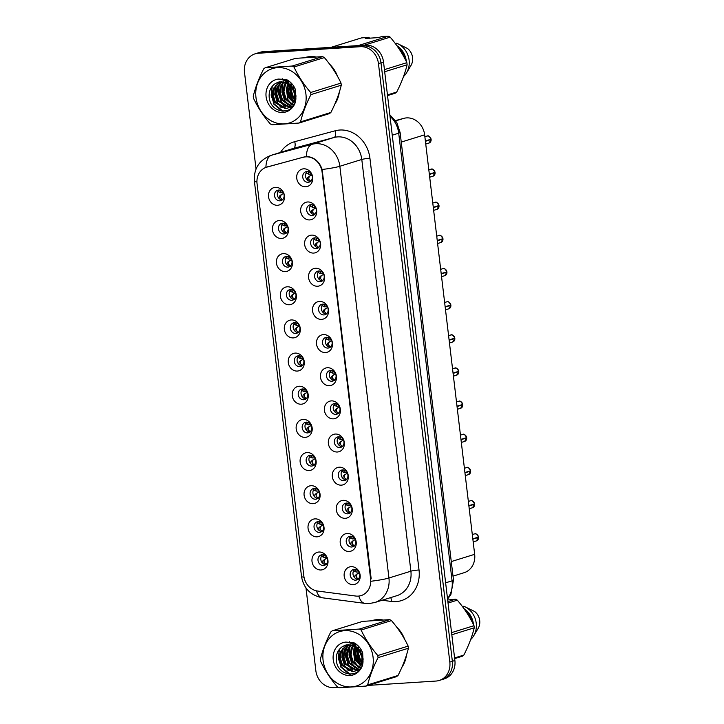 <?xml version="1.0" encoding="UTF-8"?>
<svg xmlns="http://www.w3.org/2000/svg" width="724" height="724" viewBox="0 0 724 724"><rect width="100%" height="100%" fill="white"/><g stroke="black" fill="none" stroke-linecap="round" stroke-linejoin="round"><path stroke-width="1.09" d="M281.527 238.44A9.086 7.937 72.8 0 1 272.477 229.979A9.086 7.937 72.8 0 1 279.383 220.485A9.086 7.937 72.8 0 1 288.433 228.947A9.086 7.937 72.8 0 1 281.527 238.44M282.622 223.2A5.448 4.76 -107.2 0 0 281.654 223.381A5.448 4.76 -107.2 0 0 278.577 229.454A5.448 4.76 -107.2 0 0 283.908 233.979A5.448 4.76 -107.2 0 0 284.885 233.798A5.448 4.76 -107.2 0 0 287.962 227.725A5.448 4.76 -107.2 0 0 282.622 223.2M285.482 271.591A9.086 7.937 72.8 0 1 276.432 263.129A9.086 7.937 72.8 0 1 283.337 253.635A9.086 7.937 72.8 0 1 292.387 262.106A9.086 7.937 72.8 0 1 285.482 271.591M286.577 256.359A5.448 4.76 -107.2 0 0 285.609 256.54A5.448 4.76 -107.2 0 0 282.532 262.604A5.448 4.76 -107.2 0 0 287.862 267.129A5.448 4.76 -107.2 0 0 288.84 266.948A5.448 4.76 -107.2 0 0 291.917 260.875A5.448 4.76 -107.2 0 0 286.577 256.359M289.428 304.75A9.086 7.937 72.8 0 1 280.387 296.279A9.086 7.937 72.8 0 1 287.292 286.794A9.086 7.937 72.8 0 1 296.333 295.256A9.086 7.937 72.8 0 1 289.428 304.75M290.532 289.51A5.448 4.76 -107.2 0 0 289.564 289.691A5.448 4.76 -107.2 0 0 286.487 295.763A5.448 4.76 -107.2 0 0 291.817 300.288A5.448 4.76 -107.2 0 0 292.795 300.107A5.448 4.76 -107.2 0 0 295.872 294.034A5.448 4.76 -107.2 0 0 290.532 289.51M293.383 337.9A9.086 7.937 72.8 0 1 284.342 329.438A9.086 7.937 72.8 0 1 291.247 319.945A9.086 7.937 72.8 0 1 300.288 328.415A9.086 7.937 72.8 0 1 293.383 337.9M294.487 322.669A5.448 4.76 -107.2 0 0 293.51 322.841A5.448 4.76 -107.2 0 0 290.433 328.913A5.448 4.76 -107.2 0 0 295.772 333.438A5.448 4.76 -107.2 0 0 296.74 333.257A5.448 4.76 -107.2 0 0 299.817 327.185A5.448 4.76 -107.2 0 0 294.487 322.669M297.338 371.059A9.086 7.937 72.8 0 1 288.297 362.588A9.086 7.937 72.8 0 1 295.202 353.104A9.086 7.937 72.8 0 1 304.243 361.566A9.086 7.937 72.8 0 1 297.338 371.059M298.442 355.819A5.448 4.76 -107.2 0 0 297.464 356A5.448 4.76 -107.2 0 0 294.387 362.072A5.448 4.76 -107.2 0 0 299.727 366.588A5.448 4.76 -107.2 0 0 300.695 366.416A5.448 4.76 -107.2 0 0 303.772 360.344A5.448 4.76 -107.2 0 0 298.442 355.819M301.293 404.209A9.086 7.937 72.8 0 1 292.252 395.747A9.086 7.937 72.8 0 1 299.148 386.254A9.086 7.937 72.8 0 1 308.198 394.716A9.086 7.937 72.8 0 1 301.293 404.209M302.397 388.969A5.448 4.76 -107.2 0 0 301.419 389.15A5.448 4.76 -107.2 0 0 298.342 395.223A5.448 4.76 -107.2 0 0 303.682 399.748A5.448 4.76 -107.2 0 0 304.65 399.567A5.448 4.76 -107.2 0 0 307.727 393.494A5.448 4.76 -107.2 0 0 302.397 388.969M305.247 437.359A9.086 7.937 72.8 0 1 296.197 428.898A9.086 7.937 72.8 0 1 303.103 419.413A9.086 7.937 72.8 0 1 312.153 427.875A9.086 7.937 72.8 0 1 305.247 437.359M306.343 422.128A5.448 4.76 -107.2 0 0 305.374 422.309A5.448 4.76 -107.2 0 0 302.297 428.382A5.448 4.76 -107.2 0 0 307.628 432.898A5.448 4.76 -107.2 0 0 308.605 432.717A5.448 4.76 -107.2 0 0 311.682 426.653A5.448 4.76 -107.2 0 0 306.343 422.128M309.202 470.519A9.086 7.937 72.8 0 1 300.152 462.048A9.086 7.937 72.8 0 1 307.057 452.563A9.086 7.937 72.8 0 1 316.107 461.025A9.086 7.937 72.8 0 1 309.202 470.519M310.297 455.278A5.448 4.76 -107.2 0 0 309.329 455.459A5.448 4.76 -107.2 0 0 306.252 461.532A5.448 4.76 -107.2 0 0 311.582 466.057A5.448 4.76 -107.2 0 0 312.56 465.876A5.448 4.76 -107.2 0 0 315.637 459.803A5.448 4.76 -107.2 0 0 310.297 455.278M313.157 503.669A9.086 7.937 72.8 0 1 304.107 495.207A9.086 7.937 72.8 0 1 311.012 485.714A9.086 7.937 72.8 0 1 320.053 494.184A9.086 7.937 72.8 0 1 313.157 503.669M314.252 488.438A5.448 4.76 -107.2 0 0 313.284 488.619A5.448 4.76 -107.2 0 0 310.207 494.682A5.448 4.76 -107.2 0 0 315.537 499.207A5.448 4.76 -107.2 0 0 316.515 499.026A5.448 4.76 -107.2 0 0 319.592 492.954A5.448 4.76 -107.2 0 0 314.252 488.438M317.103 536.828A9.086 7.937 72.8 0 1 308.062 528.357A9.086 7.937 72.8 0 1 314.967 518.873A9.086 7.937 72.8 0 1 324.008 527.334A9.086 7.937 72.8 0 1 317.103 536.828M318.207 521.588A5.448 4.76 -107.2 0 0 317.239 521.769A5.448 4.76 -107.2 0 0 314.153 527.841A5.448 4.76 -107.2 0 0 319.492 532.357A5.448 4.76 -107.2 0 0 320.461 532.185A5.448 4.76 -107.2 0 0 323.538 526.113A5.448 4.76 -107.2 0 0 318.207 521.588M321.058 569.978A9.086 7.937 72.8 0 1 312.017 561.516A9.086 7.937 72.8 0 1 318.922 552.023A9.086 7.937 72.8 0 1 327.963 560.494A9.086 7.937 72.8 0 1 321.058 569.978M322.162 554.747A5.448 4.76 -107.2 0 0 321.185 554.919A5.448 4.76 -107.2 0 0 318.108 560.991A5.448 4.76 -107.2 0 0 323.447 565.516A5.448 4.76 -107.2 0 0 324.415 565.335A5.448 4.76 -107.2 0 0 327.492 559.263A5.448 4.76 -107.2 0 0 322.162 554.747M277.573 205.281A9.086 7.937 72.8 0 1 268.532 196.819A9.086 7.937 72.8 0 1 275.428 187.335A9.086 7.937 72.8 0 1 284.478 195.797A9.086 7.937 72.8 0 1 277.573 205.281M278.677 190.05A5.448 4.76 -107.2 0 0 277.699 190.231A5.448 4.76 -107.2 0 0 274.622 196.304A5.448 4.76 -107.2 0 0 279.962 200.82A5.448 4.76 -107.2 0 0 280.93 200.638A5.448 4.76 -107.2 0 0 284.007 194.575A5.448 4.76 -107.2 0 0 278.677 190.05M309.745 219.924A9.086 7.937 72.8 0 1 300.704 211.462A9.086 7.937 72.8 0 1 307.609 201.969A9.086 7.937 72.8 0 1 316.65 210.431A9.086 7.937 72.8 0 1 309.745 219.924M310.849 204.684A5.448 4.76 -107.2 0 0 309.872 204.865A5.448 4.76 -107.2 0 0 306.795 210.937A5.448 4.76 -107.2 0 0 312.135 215.462A5.448 4.76 -107.2 0 0 313.103 215.281A5.448 4.76 -107.2 0 0 316.18 209.209A5.448 4.76 -107.2 0 0 310.849 204.684M313.7 253.074A9.086 7.937 72.8 0 1 304.659 244.612A9.086 7.937 72.8 0 1 311.564 235.128A9.086 7.937 72.8 0 1 320.605 243.59A9.086 7.937 72.8 0 1 313.7 253.074M314.804 237.843A5.448 4.76 -107.2 0 0 313.827 238.024A5.448 4.76 -107.2 0 0 310.75 244.088A5.448 4.76 -107.2 0 0 316.089 248.613A5.448 4.76 -107.2 0 0 317.058 248.432A5.448 4.76 -107.2 0 0 320.135 242.368A5.448 4.76 -107.2 0 0 314.804 237.843M317.655 286.233A9.086 7.937 72.8 0 1 308.605 277.763A9.086 7.937 72.8 0 1 315.51 268.278A9.086 7.937 72.8 0 1 324.56 276.74A9.086 7.937 72.8 0 1 317.655 286.233M318.759 270.993A5.448 4.76 -107.2 0 0 317.782 271.174A5.448 4.76 -107.2 0 0 314.705 277.247A5.448 4.76 -107.2 0 0 320.035 281.772A5.448 4.76 -107.2 0 0 321.013 281.591A5.448 4.76 -107.2 0 0 324.09 275.518A5.448 4.76 -107.2 0 0 318.759 270.993M321.61 319.384A9.086 7.937 72.8 0 1 312.56 310.922A9.086 7.937 72.8 0 1 319.465 301.428A9.086 7.937 72.8 0 1 328.515 309.899A9.086 7.937 72.8 0 1 321.61 319.384M322.705 304.152A5.448 4.76 -107.2 0 0 321.737 304.324A5.448 4.76 -107.2 0 0 318.66 310.397A5.448 4.76 -107.2 0 0 323.99 314.922A5.448 4.76 -107.2 0 0 324.967 314.741A5.448 4.76 -107.2 0 0 328.044 308.668A5.448 4.76 -107.2 0 0 322.705 304.152M325.565 352.543A9.086 7.937 72.8 0 1 316.515 344.072A9.086 7.937 72.8 0 1 323.42 334.588A9.086 7.937 72.8 0 1 332.461 343.049A9.086 7.937 72.8 0 1 325.565 352.543M326.66 337.303A5.448 4.76 -107.2 0 0 325.691 337.484A5.448 4.76 -107.2 0 0 322.614 343.556A5.448 4.76 -107.2 0 0 327.945 348.072A5.448 4.76 -107.2 0 0 328.922 347.9A5.448 4.76 -107.2 0 0 331.999 341.828A5.448 4.76 -107.2 0 0 326.66 337.303M329.511 385.693A9.086 7.937 72.8 0 1 320.47 377.231A9.086 7.937 72.8 0 1 327.375 367.738A9.086 7.937 72.8 0 1 336.416 376.209A9.086 7.937 72.8 0 1 329.511 385.693M330.615 370.462A5.448 4.76 -107.2 0 0 329.646 370.634A5.448 4.76 -107.2 0 0 326.569 376.706A5.448 4.76 -107.2 0 0 331.9 381.231A5.448 4.76 -107.2 0 0 332.868 381.05A5.448 4.76 -107.2 0 0 335.954 374.978A5.448 4.76 -107.2 0 0 330.615 370.462M333.465 418.843A9.086 7.937 72.8 0 1 324.424 410.381A9.086 7.937 72.8 0 1 331.33 400.897A9.086 7.937 72.8 0 1 340.371 409.359A9.086 7.937 72.8 0 1 333.465 418.843M334.569 403.612A5.448 4.76 -107.2 0 0 333.592 403.793A5.448 4.76 -107.2 0 0 330.515 409.865A5.448 4.76 -107.2 0 0 335.855 414.381A5.448 4.76 -107.2 0 0 336.823 414.2A5.448 4.76 -107.2 0 0 339.9 408.137A5.448 4.76 -107.2 0 0 334.569 403.612M337.42 452.002A9.086 7.937 72.8 0 1 328.379 443.541A9.086 7.937 72.8 0 1 335.284 434.047A9.086 7.937 72.8 0 1 344.325 442.509A9.086 7.937 72.8 0 1 337.42 452.002M338.524 436.762A5.448 4.76 -107.2 0 0 337.547 436.943A5.448 4.76 -107.2 0 0 334.47 443.016A5.448 4.76 -107.2 0 0 339.809 447.541A5.448 4.76 -107.2 0 0 340.778 447.36A5.448 4.76 -107.2 0 0 343.855 441.287A5.448 4.76 -107.2 0 0 338.524 436.762M341.375 485.152A9.086 7.937 72.8 0 1 332.325 476.691A9.086 7.937 72.8 0 1 339.23 467.197A9.086 7.937 72.8 0 1 348.28 475.668A9.086 7.937 72.8 0 1 341.375 485.152M342.479 469.921A5.448 4.76 -107.2 0 0 341.502 470.102A5.448 4.76 -107.2 0 0 338.425 476.166A5.448 4.76 -107.2 0 0 343.764 480.691A5.448 4.76 -107.2 0 0 344.733 480.51A5.448 4.76 -107.2 0 0 347.81 474.437A5.448 4.76 -107.2 0 0 342.479 469.921M345.33 518.312A9.086 7.937 72.8 0 1 336.28 509.841A9.086 7.937 72.8 0 1 343.185 500.356A9.086 7.937 72.8 0 1 352.235 508.818A9.086 7.937 72.8 0 1 345.33 518.312M346.425 503.071A5.448 4.76 -107.2 0 0 345.457 503.252A5.448 4.76 -107.2 0 0 342.38 509.325A5.448 4.76 -107.2 0 0 347.71 513.841A5.448 4.76 -107.2 0 0 348.687 513.669A5.448 4.76 -107.2 0 0 351.764 507.596A5.448 4.76 -107.2 0 0 346.425 503.071M349.285 551.462A9.086 7.937 72.8 0 1 340.235 543A9.086 7.937 72.8 0 1 347.14 533.507A9.086 7.937 72.8 0 1 356.19 541.977A9.086 7.937 72.8 0 1 349.285 551.462M350.38 536.231A5.448 4.76 -107.2 0 0 349.411 536.403A5.448 4.76 -107.2 0 0 346.334 542.475A5.448 4.76 -107.2 0 0 351.665 547A5.448 4.76 -107.2 0 0 352.642 546.819A5.448 4.76 -107.2 0 0 355.719 540.747A5.448 4.76 -107.2 0 0 350.38 536.231M353.231 584.621A9.086 7.937 72.8 0 1 344.19 576.15A9.086 7.937 72.8 0 1 351.095 566.666A9.086 7.937 72.8 0 1 360.136 575.128A9.086 7.937 72.8 0 1 353.231 584.621M354.335 569.381A5.448 4.76 -107.2 0 0 353.366 569.562A5.448 4.76 -107.2 0 0 350.289 575.634A5.448 4.76 -107.2 0 0 355.62 580.15A5.448 4.76 -107.2 0 0 356.597 579.978A5.448 4.76 -107.2 0 0 359.674 573.906A5.448 4.76 -107.2 0 0 354.335 569.381M305.79 186.765A9.086 7.937 72.8 0 1 296.75 178.303A9.086 7.937 72.8 0 1 303.655 168.819A9.086 7.937 72.8 0 1 312.696 177.28A9.086 7.937 72.8 0 1 305.79 186.765M306.895 171.534A5.448 4.76 -107.2 0 0 305.926 171.715A5.448 4.76 -107.2 0 0 302.84 177.787A5.448 4.76 -107.2 0 0 308.18 182.303A5.448 4.76 -107.2 0 0 309.148 182.122A5.448 4.76 -107.2 0 0 312.234 176.059A5.448 4.76 -107.2 0 0 306.895 171.534M286.215 233.101A5.448 4.76 72.8 0 1 281.536 229.128A5.448 4.76 72.8 0 1 283.138 223.2M290.161 266.26A5.448 4.76 72.8 0 1 285.482 262.278A5.448 4.76 72.8 0 1 287.093 256.359M294.116 299.41A5.448 4.76 72.8 0 1 289.437 295.437A5.448 4.76 72.8 0 1 291.048 289.51M298.071 332.569A5.448 4.76 72.8 0 1 293.392 328.587A5.448 4.76 72.8 0 1 295.003 322.66M302.026 365.72A5.448 4.76 72.8 0 1 297.347 361.747A5.448 4.76 72.8 0 1 298.958 355.819M305.981 398.879A5.448 4.76 72.8 0 1 301.302 394.897A5.448 4.76 72.8 0 1 302.904 388.969M309.935 432.029A5.448 4.76 72.8 0 1 305.257 428.056A5.448 4.76 72.8 0 1 306.858 422.128M313.881 465.179A5.448 4.76 72.8 0 1 309.202 461.206A5.448 4.76 72.8 0 1 310.813 455.278M317.836 498.338A5.448 4.76 72.8 0 1 313.157 494.356A5.448 4.76 72.8 0 1 314.768 488.438M321.791 531.488A5.448 4.76 72.8 0 1 317.112 527.515A5.448 4.76 72.8 0 1 318.723 521.588M325.746 564.648A5.448 4.76 72.8 0 1 321.067 560.666A5.448 4.76 72.8 0 1 322.678 554.738M282.26 199.951A5.448 4.76 72.8 0 1 277.582 195.978A5.448 4.76 72.8 0 1 279.183 190.05M314.433 214.585A5.448 4.76 72.8 0 1 309.754 210.612A5.448 4.76 72.8 0 1 311.365 204.684M318.388 247.744A5.448 4.76 72.8 0 1 313.709 243.762A5.448 4.76 72.8 0 1 315.311 237.843M322.343 280.894A5.448 4.76 72.8 0 1 317.664 276.921A5.448 4.76 72.8 0 1 319.266 270.993M326.298 314.053A5.448 4.76 72.8 0 1 321.619 310.071A5.448 4.76 72.8 0 1 323.221 304.143M330.244 347.203A5.448 4.76 72.8 0 1 325.565 343.23A5.448 4.76 72.8 0 1 327.176 337.303M334.198 380.362A5.448 4.76 72.8 0 1 329.52 376.38A5.448 4.76 72.8 0 1 331.13 370.453M338.153 413.513A5.448 4.76 72.8 0 1 333.474 409.54A5.448 4.76 72.8 0 1 335.085 403.612M342.108 446.663A5.448 4.76 72.8 0 1 337.429 442.69A5.448 4.76 72.8 0 1 339.031 436.762M346.063 479.822A5.448 4.76 72.8 0 1 341.384 475.84A5.448 4.76 72.8 0 1 342.986 469.921M350.018 512.972A5.448 4.76 72.8 0 1 345.339 508.999A5.448 4.76 72.8 0 1 346.941 503.071M353.964 546.131A5.448 4.76 72.8 0 1 349.285 542.149A5.448 4.76 72.8 0 1 350.896 536.222M357.918 579.281A5.448 4.76 72.8 0 1 353.24 575.309A5.448 4.76 72.8 0 1 354.851 569.381M310.478 181.434A5.448 4.76 72.8 0 1 305.799 177.461A5.448 4.76 72.8 0 1 307.41 171.534M395.548 120.573L403.82 118.347A18.172 15.883 72.8 0 1 406.553 117.894A18.172 15.883 72.8 0 1 424.644 134.827L474.663 554.322A18.172 15.883 72.8 0 1 464.102 572.702L453.007 576.141M303.356 157.262A16.353 14.29 72.8 0 1 305.818 156.855A16.353 14.29 72.8 0 1 322.099 172.095L370.625 579.037A16.353 14.29 72.8 0 1 361.113 595.581A16.353 14.29 72.8 0 1 355.674 596.033L317.574 591.037A16.353 14.29 72.8 0 1 303.818 575.888L257.056 183.715A16.353 14.29 72.8 0 1 266.559 167.172A16.353 14.29 72.8 0 1 267.02 167.036L304.84 156.8M315.374 56.87A29.376 25.666 -107.2 0 0 310.125 56.617A29.376 25.666 -107.2 0 0 305.048 57.531M287.654 81.07A29.376 25.666 -107.2 0 0 287.582 82.518M287.573 83.387A29.376 25.666 -107.2 0 0 287.582 84.31M287.727 86.636A29.376 25.666 -107.2 0 0 292.758 101.233M306.017 57.259A29.376 25.666 -107.2 0 0 305.392 57.504M382.516 619.898A29.376 25.666 -107.2 0 0 377.258 619.635A29.376 25.666 -107.2 0 0 372.19 620.549M354.796 644.089A29.376 25.666 -107.2 0 0 354.715 645.536M354.706 646.405A29.376 25.666 -107.2 0 0 354.715 647.328M354.869 649.654A29.376 25.666 -107.2 0 0 359.891 664.252M373.15 620.278A29.376 25.666 -107.2 0 0 372.525 620.522M256.929 181.905A21.204 2.127 -6.8 0 1 254.386 181.208C253.644 168.71 259.156 160.104 270.912 155.388A24.227 21.168 72.8 0 1 271.591 155.189A21.204 10.308 74.9 0 0 265.916 167.389L304.035 156.99L308.469 156.683C315.021 157.895 319.583 162.167 322.153 169.488L371.177 578.802M255.047 53.848L260.115 52.273A18.172 15.883 -107.2 0 1 263.355 51.675L365.439 45.123A18.172 15.883 -107.2 0 1 383.53 62.056L454.889 660.505A18.172 15.883 -107.2 0 1 444.319 678.877L441.794 679.664A18.172 15.883 -107.2 0 0 452.355 661.284L380.996 62.843A18.172 15.883 -107.2 0 0 362.905 45.911L260.83 52.463A18.172 15.883 -107.2 0 0 257.581 53.06A18.172 15.883 -107.2 0 1 260.83 52.463L362.905 45.911A18.172 15.883 -107.2 0 1 380.996 62.843L452.355 661.284A18.172 15.883 -107.2 0 1 441.794 679.664L439.26 680.451A18.172 15.883 -107.2 0 0 449.821 662.071L378.462 63.621A18.172 15.883 -107.2 0 0 360.371 46.698L258.296 53.25A18.172 15.883 -107.2 0 0 255.047 53.848A18.172 15.883 -107.2 0 0 244.486 72.228L256.034 169.045M267.247 166.9L267.699 166.764M334.705 104.374A29.376 25.666 -107.2 0 0 339.303 92.21M337.52 76.31A29.376 25.666 -107.2 0 0 329.619 64.183M401.838 667.392A29.376 25.666 -107.2 0 0 406.445 655.229M404.653 639.328A29.376 25.666 -107.2 0 0 396.761 627.201M368.299 685.393L436.011 681.049A18.172 15.883 -107.2 0 0 439.26 680.451M305.981 587.951L315.845 670.677A18.172 15.883 -107.2 0 0 333.936 687.601L338.189 687.329M431.124 139.524L428.979 143.053A3.638 3.177 -107.2 0 0 431.115 139.533L430.065 139.533M306.406 172.611L307.112 173.434M307.248 179.905L307.609 177.661L310.225 175.751L309.112 176.728L308.696 179.217L310.994 181.38M431.024 139.216L425.377 140.99M310.225 175.751L311.039 175.326L310.225 175.751M311.954 175.108L311.039 175.326M311.447 174.095L308.813 174.213L308.098 171.624M306.949 173.389L308.813 174.213M309.546 176.24L308.822 176.62M431.115 139.533L425.413 141.298M431.088 139.216L431.079 139.225A3.638 3.177 -107.2 0 0 427.477 135.994A3.638 3.177 -107.2 0 0 426.825 136.112L427.486 135.994C428.192 135.261 429.395 136.338 431.088 139.216M283.229 192.611L280.595 192.729L279.88 190.141M278.885 191.951L280.595 192.729M281.328 194.756L280.604 195.136L282.007 194.267L280.894 195.245L280.478 197.733L282.785 199.896M282.007 194.267L282.812 193.842L282.007 194.267M283.727 193.625L282.812 193.842M278.731 191.905L278.179 191.127M280.604 195.136L279.392 196.177L279.021 198.421M429.368 174.457L435.07 172.692L432.934 176.213A3.638 3.177 -107.2 0 0 435.07 172.692L434.02 172.692M310.361 205.77L311.067 206.593M311.202 213.055L311.564 210.811L314.18 208.901L313.067 209.879L312.65 212.376L314.949 214.53M434.979 172.366L429.332 174.14M314.18 208.901L314.994 208.476L314.18 208.901M315.899 208.268L314.994 208.476M315.402 207.254L312.768 207.363L312.053 204.783M310.904 206.539L312.768 207.363M313.501 209.39L312.777 209.779M435.043 172.366L435.024 172.375A3.638 3.177 -107.2 0 0 431.432 169.145A3.638 3.177 -107.2 0 0 430.78 169.262L431.441 169.145C432.147 168.421 433.35 169.497 435.043 172.366M433.323 207.607L439.016 205.842L436.889 209.363A3.638 3.177 -107.2 0 0 439.016 205.842L437.975 205.842M314.307 238.92L315.012 239.744M315.148 246.205L315.519 243.961L318.135 242.051L317.022 243.038L316.605 245.527L318.904 247.689M438.934 205.525L433.287 207.299M318.135 242.051L318.94 241.635L318.135 242.051M319.854 241.418L318.94 241.635M319.356 240.404L316.723 240.522L316.008 237.934M314.859 239.698L316.723 240.522M317.456 242.549L316.732 242.929M442.988 238.992L440.844 242.513A3.638 3.177 -107.2 0 0 442.97 238.992L441.93 238.992M318.261 272.079L318.967 272.903M319.103 279.364L319.474 277.12L322.089 275.211L320.976 276.188L320.56 278.677L322.859 280.84M442.889 238.676L437.242 240.449M322.089 275.211L322.895 274.785L322.089 275.211M323.809 274.577L322.895 274.785M323.302 273.554L320.669 273.672L319.954 271.084M318.813 272.848L320.669 273.672M321.411 275.699L320.687 276.079M442.97 238.992L437.278 240.766M442.952 238.676L442.934 238.685A3.638 3.177 -107.2 0 0 439.341 235.454A3.638 3.177 -107.2 0 0 438.69 235.572L439.341 235.454C440.056 234.73 441.251 235.798 442.952 238.676M441.233 273.916L446.925 272.152L444.798 275.672A3.638 3.177 -107.2 0 0 446.925 272.152L445.884 272.152M322.216 305.229L322.922 306.053M323.058 312.515L323.429 310.27L326.044 308.361L324.922 309.338L324.515 311.836L326.814 313.999M446.889 271.835A3.638 3.177 -107.2 0 0 443.287 268.604A3.638 3.177 -107.2 0 0 442.645 268.731L443.296 268.604C444.002 267.88 445.206 268.957 446.898 271.835L441.197 273.6M326.044 308.361L326.85 307.935L326.044 308.361M327.764 307.727L326.85 307.935M327.257 306.714L324.623 306.822L323.909 304.243M322.768 306.008L324.623 306.822M325.366 308.858L324.633 309.238M287.175 225.77L284.541 225.879L283.826 223.291M282.84 225.11L284.541 225.879M285.283 227.906L284.559 228.295L285.962 227.417L284.849 228.395L284.432 230.893L286.74 233.047M285.962 227.417L286.767 226.992L285.962 227.417M287.681 226.784L286.767 226.992M282.686 225.055L282.134 224.277M284.559 228.286L283.346 229.327L282.975 231.571M291.129 258.921L288.496 259.038L287.781 256.45M286.794 258.26L288.496 259.038M289.229 261.065L288.505 261.445L289.917 260.568L288.795 261.545L288.387 264.043L290.686 266.206M289.917 260.568L290.722 260.151L289.917 260.568M291.636 259.934L290.722 260.151M286.641 258.215L286.089 257.436M288.514 261.445L287.301 262.477L286.93 264.722M295.084 292.071L292.451 292.188L291.736 289.6M290.749 291.419L292.451 292.188M293.184 294.216L292.46 294.596L293.872 293.727L292.749 294.704L292.333 297.193L294.641 299.356M293.872 293.727L294.677 293.301L293.872 293.727M295.591 293.093L294.677 293.301M290.596 291.365L290.043 290.586M292.749 294.704L291.247 295.636L290.885 297.881M292.46 294.596L291.256 295.636M255.961 97.369A28.471 24.878 -107.2 0 0 284.306 123.895A28.471 24.878 -107.2 0 0 305.935 94.156A28.471 24.878 -107.2 0 0 277.591 67.64A28.471 24.878 -107.2 0 0 255.961 97.369M253.373 97.251A32.707 28.58 -107.2 0 0 253.518 98.31C257.735 107.279 263.301 115.777 270.197 123.831A32.707 28.58 -107.2 0 0 271.952 124.781L299.012 123.044A32.707 28.58 -107.2 0 0 300.523 121.876L330.886 112.464C335.692 102.989 339.158 93.912 341.266 85.206A32.707 28.58 -107.2 0 0 341.158 84.147A32.707 28.58 -107.2 0 0 341.013 83.088C336.841 74.201 331.284 65.694 324.343 57.576A32.707 28.58 -107.2 0 0 322.587 56.626L295.519 58.363L265.156 67.775A32.707 28.58 -107.2 0 0 263.654 68.943C258.812 78.491 255.355 87.568 253.264 96.192A32.707 28.58 -107.2 0 0 253.373 97.251M341.266 85.206L310.904 94.627C306.098 104.093 302.632 113.179 300.523 121.876M310.904 94.627A32.707 28.58 -107.2 0 0 310.795 93.568A32.707 28.58 -107.2 0 0 310.65 92.509L341.013 83.088M299.012 123.044L329.384 113.623A32.707 28.58 -107.2 0 0 330.886 112.464M293.763 86.283L293.745 88.708M291.22 83.043L290.614 84.898M290.433 85.704L290.179 89.912L292.324 96.735L294.74 99.776M291.79 83.649L291.301 85.541M291.148 86.518L291.075 89.631L293.22 96.464L294.912 98.763M289.066 81.513L288.17 82.998M287.89 83.586L286.604 91.016L288.749 97.849L293.7 102.781M288.487 84.002L287.5 90.744L289.645 97.568L293.998 102.138M286.912 80.907L286.279 81.595M285.627 82.427L284.143 85.088L283.03 92.129L285.175 98.953L292.387 104.862M287.437 81.016L286.722 81.884M286.179 82.654L285.039 84.817L283.926 91.848L286.071 98.681L292.731 104.401M286.55 79.685L285.292 80.409M283.537 81.821L280.568 86.201L279.455 93.233L281.6 100.066L290.903 106.383M286.822 79.74L285.781 80.409M284.052 81.93L281.464 85.921L280.351 92.962L282.496 99.785L291.283 106.048M286.677 79.667L284.713 80.102M281.573 81.622L276.993 87.305L275.88 94.346L278.034 101.17L289.292 107.478M286.487 79.586L285.609 79.821M282.052 81.64L277.889 87.034L276.776 94.066L278.921 100.898L289.709 107.243M290.016 81.921L284.677 80.681M279.708 81.758L273.419 88.419L272.315 95.45L274.459 102.283L285.202 108.627L287.564 108.211L294.315 101.297L294.831 94.446L292.08 87.803L285.835 82.509L278.278 82.093L274.803 83.93C270.876 86.853 268.993 90.962 269.138 96.265C269.581 114.763 295.473 116.066 295.89 98.337L295.537 89.812C293.682 85.17 290.695 81.776 286.577 79.613L278.631 79.07A16.924 14.788 -107.2 0 0 266.097 96.717A16.924 14.788 -107.2 0 0 281.364 112.492A16.924 14.788 -107.2 0 0 295.89 98.337M288.559 80.798L284.242 80.473M279.129 83.812L280.152 81.694L274.315 88.138L273.201 95.179L275.346 102.003L286.098 108.356L288.007 108.057M287.564 108.211L295.211 101.025L295.727 94.174L292.985 87.523L288.758 83.522M278.342 82.074L275.075 83.731M295.89 95.622L296.17 96.075M292.921 105.007L293.718 105.179M293.283 104.582L293.953 104.772M291.401 106.419L292.867 106.374M291.799 106.111L293.075 106.147M289.763 107.424L292.939 106.328M290.188 107.206L291.582 106.953M291.139 107.107L292.758 106.564M278.631 79.07C284.414 79.568 288.894 82.482 292.08 87.803M324.343 57.576L293.971 66.997A32.707 28.58 -107.2 0 0 292.215 66.038L322.587 56.626M293.971 66.997C298.152 75.884 303.709 84.391 310.65 92.509M265.156 67.775L292.215 66.038M289.148 84.509L291.863 98.238L294.279 101.405M282.831 83.423L281.889 92.156L284.713 100.455L289.274 105.55M279.256 84.536L278.315 93.269L281.138 101.559L285.699 106.663M275.681 85.64L274.74 94.373L277.563 102.672L282.125 107.767M272.324 86.174L271.129 95.152L273.998 103.776L283.102 111.297M288.776 84.21L291.41 98.374L294.116 101.84M285.582 83.658L287.844 99.487L291.555 103.894M282.007 84.762L284.27 100.591L287.98 104.998M282.269 78.762L281.618 79.531M278.441 85.875L280.695 101.704L284.405 106.111M274.867 86.98L277.12 102.808L280.831 107.215M271.563 87.179L273.545 103.921L282.116 111.243M323.094 660.388A28.471 24.878 -107.2 0 0 351.439 686.913A28.471 24.878 -107.2 0 0 373.068 657.175A28.471 24.878 -107.2 0 0 344.733 630.658A28.471 24.878 -107.2 0 0 323.094 660.388M320.515 660.27A32.707 28.58 -107.2 0 0 320.651 661.329C324.877 670.297 330.434 678.795 337.33 686.85A32.707 28.58 -107.2 0 0 339.085 687.8L366.154 686.062A32.707 28.58 -107.2 0 0 367.656 684.895L398.019 675.483C402.834 666.008 406.291 656.93 408.408 648.224A32.707 28.58 -107.2 0 0 408.291 647.166A32.707 28.58 -107.2 0 0 408.155 646.107C403.983 637.22 398.417 628.713 391.476 620.595A32.707 28.58 -107.2 0 0 389.72 619.644L362.652 621.382L332.289 630.794A32.707 28.58 -107.2 0 0 330.787 631.962C325.945 641.509 322.488 650.586 320.397 659.211A32.707 28.58 -107.2 0 0 320.515 660.27M408.408 648.224L378.046 657.645C373.231 667.112 369.774 676.198 367.656 684.895M378.046 657.645A32.707 28.58 -107.2 0 0 377.928 656.587A32.707 28.58 -107.2 0 0 377.792 655.528L408.155 646.107M366.154 686.062L396.517 676.641A32.707 28.58 -107.2 0 0 398.019 675.483M360.905 649.301L360.878 651.727M358.353 646.061L357.747 647.917M357.566 648.722L357.312 652.93L359.457 659.754L361.873 662.795M358.923 646.668L358.434 648.559M358.28 649.537L358.208 652.65L360.353 659.483L362.045 661.781M356.199 644.532L355.312 646.016M355.022 646.604L353.737 654.034L355.882 660.867L360.842 665.799M355.629 647.021L354.633 653.763L356.778 660.587L361.131 665.157M354.054 643.926L353.421 644.613M352.769 645.446L351.276 648.107L350.163 655.148L352.317 661.971L359.52 667.881M354.57 644.034L353.855 644.903M353.312 645.672L352.172 647.835L351.059 654.867L353.203 661.7L359.873 667.419M353.683 642.704L352.434 643.428M350.669 644.84L347.701 649.22L346.597 656.252L348.742 663.084L358.036 669.401M353.955 642.758L352.923 643.428M351.185 644.948L348.597 648.939L347.484 655.98L349.629 662.804L358.425 669.067M353.819 642.686L351.855 643.12M348.706 644.641L344.126 650.324L343.022 657.365L345.167 664.189L356.425 670.496M353.62 642.604L352.742 642.84M349.185 644.659L345.022 650.052L343.918 657.084L346.063 663.917L356.841 670.261M357.158 644.939L351.819 643.699M346.841 644.776L340.561 651.437L339.447 658.469L341.592 665.302L352.335 671.646L354.697 671.229L361.457 664.315L361.964 657.464L359.222 650.822L352.977 645.527L345.411 645.111L341.936 646.948C338.017 649.871 336.126 653.98 336.271 659.283C336.714 677.782 362.606 679.085 363.023 661.356L362.67 652.831C360.814 648.188 357.828 644.794 353.71 642.631L345.773 642.088A16.924 14.788 -107.2 0 0 333.23 659.736A16.924 14.788 -107.2 0 0 348.497 675.51A16.924 14.788 -107.2 0 0 363.023 661.356M355.692 643.817L351.375 643.491M346.262 646.831L347.285 644.722L341.447 651.157L340.343 658.197L342.488 665.021L353.231 671.374L355.14 671.085M354.697 671.229L362.344 664.044L362.86 657.193L360.118 650.541L355.891 646.541M345.475 645.093L342.208 646.749M363.032 658.641L363.312 659.093M360.063 668.035L360.851 668.198M360.416 667.6L361.086 667.79M358.543 669.438L360 669.392M358.932 669.13L360.208 669.166M356.896 670.442L360.072 669.347M357.321 670.225L358.715 669.971M358.271 670.125L359.891 669.582M345.773 642.088C351.547 642.586 356.027 645.5 359.222 650.822M391.476 620.595L361.113 630.016A32.707 28.58 -107.2 0 0 359.357 629.056L389.72 619.644M361.113 630.016C365.285 638.903 370.842 647.41 377.792 655.528M332.289 630.794L359.357 629.056M356.289 647.528L358.995 661.256L361.412 664.424M349.964 646.442L349.022 655.175L351.846 663.474L356.407 668.569M346.389 647.555L345.448 656.288L348.28 664.578L352.841 669.682M342.823 648.659L341.873 657.392L344.705 665.691L349.267 670.786M339.456 649.193L338.271 658.17L341.131 666.795L350.244 674.316M355.918 647.229L358.552 661.392L361.258 664.858M352.724 646.677L354.977 662.505L358.688 666.913M349.149 647.781L351.402 663.609L355.113 668.026M349.411 641.781L348.751 642.55M345.574 648.894L347.828 664.722L351.547 669.13M342 649.998L344.253 665.827L347.973 670.234M338.696 650.197L340.687 666.94L349.249 674.261M335.429 102.699A29.078 25.403 -107.2 0 0 338.723 94.002M336.533 74.581A29.078 25.403 -107.2 0 0 330.768 65.739M313.682 56.961A29.078 25.403 -107.2 0 0 310.162 56.915A29.078 25.403 -107.2 0 0 306.732 57.404M387.53 95.586L395.223 93.206A32.707 28.58 -107.2 0 0 396.725 92.038C401.53 82.572 404.997 73.486 407.114 64.789A32.707 28.58 -107.2 0 0 406.861 62.671C402.68 53.775 397.123 45.268 390.182 37.15A32.707 28.58 -107.2 0 0 388.426 36.2L382.308 36.399L378.453 37.603L365.158 38.453L369.023 37.259L361.357 37.938L331.076 47.331M404.698 58.363A18.172 15.883 -107.2 0 0 398.924 48.635M406.345 61.612A19.385 16.933 -107.2 0 0 396.843 45.639M403.539 76.518A19.385 16.933 -107.2 0 0 406.58 72.78A19.385 16.933 -107.2 0 0 397.53 43.612A19.385 16.933 -107.2 0 0 396.634 43.232L395.367 43.63M406.58 72.78L410.988 65.422A12.118 10.588 -107.2 0 0 407.467 48.463L397.53 43.612M407.114 64.789L384.679 71.739M384.435 69.622L406.861 62.671M387.449 94.916L396.725 92.038M358.145 45.594L388.426 36.2M390.182 37.15L364.235 45.205M369.023 37.259L369.548 38.526M287.926 81.142A29.078 25.403 -107.2 0 0 287.844 82.726M287.926 85.767A29.078 25.403 -107.2 0 0 293.41 101.74M308.858 56.734A29.078 25.403 -107.2 0 0 307.22 57.169L306.406 57.422M402.562 665.718A29.078 25.403 -107.2 0 0 405.856 657.021M403.666 637.6A29.078 25.403 -107.2 0 0 397.91 628.758M380.815 619.979A29.078 25.403 -107.2 0 0 377.294 619.934A29.078 25.403 -107.2 0 0 373.874 620.423M454.663 658.605L462.355 656.225A32.707 28.58 -107.2 0 0 463.858 655.057C468.672 645.591 472.129 636.505 474.247 627.808A32.707 28.58 -107.2 0 0 473.994 625.69C469.822 616.794 464.256 608.287 457.315 600.169A32.707 28.58 -107.2 0 0 455.559 599.219L447.667 599.97M471.831 621.382A18.172 15.883 -107.2 0 0 466.057 611.653M473.478 624.631A19.385 16.933 -107.2 0 0 463.984 608.667M470.672 639.536A19.385 16.933 -107.2 0 0 473.713 635.799A19.385 16.933 -107.2 0 0 464.663 606.631A19.385 16.933 -107.2 0 0 463.767 606.25L462.5 606.649M473.713 635.799L478.13 628.441A12.118 10.588 -107.2 0 0 474.6 611.481L464.663 606.631M474.247 627.808L451.821 634.758M451.568 632.64L473.994 625.69M454.582 657.935L463.858 655.057M447.866 601.608L455.559 599.219M457.315 600.169L448.038 603.047M355.059 644.161A29.078 25.403 -107.2 0 0 354.986 645.745M355.059 648.785A29.078 25.403 -107.2 0 0 360.543 664.759M375.991 619.753A29.078 25.403 -107.2 0 0 374.362 620.187L373.539 620.441M445.188 307.076L450.88 305.302L448.753 308.822A3.638 3.177 -107.2 0 0 450.88 305.302L449.83 305.302M326.171 338.38L326.877 339.212M327.013 345.674L327.384 343.429L329.999 341.52L328.877 342.497L328.461 344.986L330.768 347.149M450.853 304.985C449.161 302.107 447.957 301.03 447.251 301.763A3.638 3.177 -107.2 0 0 446.599 301.881L447.251 301.763A3.638 3.177 -107.2 0 1 450.844 304.994L445.142 306.759M329.999 341.52L330.805 341.094L329.999 341.52M331.719 340.886L330.805 341.094M331.212 339.864L328.578 339.981L327.863 337.393M326.714 339.158L328.578 339.981M329.311 342.009L328.587 342.389M449.133 340.226L454.835 338.461L452.699 341.981A3.638 3.177 -107.2 0 0 454.835 338.461L453.785 338.461M330.126 371.539L330.832 372.362M330.968 378.824L331.33 376.58L333.945 374.67L332.832 375.647L332.416 378.145L334.714 380.308M454.799 338.144A3.638 3.177 -107.2 0 0 451.197 334.913C451.912 334.189 453.115 335.266 454.808 338.135L449.097 339.909M333.945 374.67L334.76 374.245L333.945 374.67M335.674 374.037L334.76 374.245M335.167 373.023L332.533 373.132L331.818 370.552M330.669 372.317L332.533 373.132M333.266 375.159L332.542 375.548M453.088 373.376L458.79 371.611L456.654 375.132A3.638 3.177 -107.2 0 0 458.79 371.611L457.74 371.611M334.081 404.689L334.787 405.512M334.922 411.974L335.284 409.739L337.9 407.829L336.787 408.807L336.37 411.295L338.669 413.458M458.745 371.303A3.638 3.177 -107.2 0 0 455.152 368.073C455.867 367.339 457.07 368.416 458.763 371.294L453.052 373.068M337.9 407.829L338.714 407.404L337.9 407.829M339.619 407.187L338.714 407.404M339.122 406.173L336.488 406.291L335.773 403.702M334.624 405.467L336.488 406.291M337.221 408.318L336.497 408.698M299.039 325.23L296.406 325.338L295.691 322.759M294.704 324.569L296.406 325.338M297.139 327.375L296.415 327.755L297.817 326.877L296.704 327.854L296.288 330.352L298.596 332.515M297.817 326.877L298.632 326.452L297.817 326.877M299.537 326.243L298.632 326.452M294.541 324.524L293.998 323.746M296.415 327.755L295.202 328.787L294.84 331.031M302.994 358.38L300.36 358.498L299.646 355.909M298.659 357.728L300.36 358.498M301.094 360.525L300.37 360.905L301.772 360.036L300.659 361.014L300.243 363.502L302.551 365.665M301.772 360.036L302.578 359.611L301.772 360.036M303.492 359.403L302.578 359.611M298.496 357.674L297.953 356.896M300.37 360.905L299.157 361.946L298.795 364.19M306.949 391.539L304.315 391.648L303.6 389.069M302.605 390.879L304.315 391.648M305.048 393.675L304.324 394.064L305.727 393.186L304.614 394.164L304.198 396.662L306.505 398.815M305.727 393.186L306.533 392.761L305.727 393.186M307.447 392.553L306.533 392.761M302.451 390.824L301.899 390.055M304.324 394.055L303.112 395.096L302.741 397.34M462.754 404.761L460.609 408.282A3.638 3.177 -107.2 0 0 462.736 404.77L461.695 404.761M338.027 437.848L338.732 438.672M338.877 445.133L339.239 442.889L341.855 440.979L340.742 441.957L340.325 444.455L342.624 446.608M462.717 404.445C461.025 401.567 459.821 400.499 459.116 401.223A3.638 3.177 -107.2 0 0 458.455 401.34L459.116 401.223A3.638 3.177 -107.2 0 1 462.699 404.454L457.007 406.218M341.855 440.979L342.66 440.554L341.855 440.979M343.574 440.346L342.66 440.554M343.076 439.332L340.443 439.441L339.728 436.853M338.579 438.617L340.443 439.441M341.176 441.468L340.452 441.857M462.736 404.77L457.043 406.535M460.998 439.685L466.69 437.92L464.564 441.441A3.638 3.177 -107.2 0 0 466.69 437.92L465.65 437.92M341.981 470.998L342.687 471.822M342.823 478.283L343.194 476.039L345.81 474.13L344.696 475.107L344.28 477.605L346.579 479.768M466.654 437.604A3.638 3.177 -107.2 0 0 463.061 434.382A3.638 3.177 -107.2 0 0 462.41 434.5L463.061 434.373C463.776 433.649 464.971 434.726 466.672 437.604L460.962 439.377M345.81 474.13L346.615 473.713L345.81 474.13M347.529 473.496L346.615 473.713M347.022 472.482L344.389 472.6L343.683 470.012M342.533 471.776L344.389 472.6M345.131 474.627L344.407 475.007M464.953 472.844L470.645 471.071L468.519 474.591A3.638 3.177 -107.2 0 0 470.645 471.071L469.604 471.071M345.936 504.148L346.642 504.981M346.778 511.443L347.149 509.198L349.764 507.289L348.642 508.266L348.235 510.755L350.534 512.918M470.609 470.763A3.638 3.177 -107.2 0 0 467.016 467.532C467.722 466.808 468.926 467.876 470.618 470.754L464.917 472.528M349.764 507.289L350.57 506.863L349.764 507.289M351.484 506.655L350.57 506.863M350.977 505.633L348.344 505.75L347.629 503.162M346.488 504.927L348.344 505.75M349.086 507.777L348.353 508.158M474.609 504.221L472.473 507.75A3.638 3.177 -107.2 0 0 474.6 504.23L473.559 504.23M349.891 537.308L350.597 538.131M350.733 544.593L351.104 542.348L353.719 540.439L352.597 541.416L352.181 543.914L354.488 546.077M474.51 503.913L468.862 505.678M353.719 540.439L354.525 540.014L353.719 540.439M355.439 539.805L354.525 540.014M354.932 538.792L352.298 538.9L351.583 536.321M350.443 538.086L352.298 538.9M353.031 540.937L352.307 541.317M474.6 504.23L468.908 505.995M474.573 503.904L474.564 503.913A3.638 3.177 -107.2 0 0 470.962 500.682A3.638 3.177 -107.2 0 0 470.319 500.809L470.971 500.682C471.677 499.958 472.881 501.035 474.573 503.904M472.853 539.145L478.555 537.38L476.419 540.9A3.638 3.177 -107.2 0 0 478.555 537.38L477.505 537.38M353.846 570.458L354.552 571.29M354.688 577.752L355.05 575.508L357.674 573.598L356.552 574.575L356.136 577.064L358.434 579.227M478.464 537.063L472.817 538.837M357.674 573.598L358.48 573.173L357.674 573.598M359.394 572.965L358.48 573.173M358.887 571.942L356.253 572.06L355.538 569.471M354.389 571.236L356.253 572.06M356.986 574.087L356.262 574.467M478.528 537.063L478.519 537.072A3.638 3.177 -107.2 0 0 474.917 533.841A3.638 3.177 -107.2 0 0 474.274 533.959L474.926 533.841C475.632 533.108 476.835 534.185 478.528 537.063M310.895 424.689L308.261 424.807L307.546 422.219M306.56 424.029L308.261 424.807M309.003 426.834L308.279 427.214L309.682 426.346L308.569 427.323L308.153 429.812L310.46 431.975M309.682 426.346L310.487 425.92L309.682 426.346M311.401 425.703L310.487 425.92M306.406 423.983L305.854 423.205M308.279 427.214L307.067 428.246L306.695 430.499M314.849 457.849L312.216 457.957L311.501 455.369M310.515 457.188L312.216 457.957M312.949 459.984L312.225 460.364L313.637 459.496L312.515 460.473L312.107 462.971L314.406 465.125M313.637 459.496L314.442 459.07L313.637 459.496M315.356 458.862L314.442 459.07M310.361 457.134L309.809 456.355M312.234 460.364L311.021 461.405L310.65 463.65M318.804 490.999L316.171 491.116L315.456 488.528M314.469 490.338L316.171 491.116M316.904 493.144L316.18 493.524L317.592 492.646L316.469 493.623L316.053 496.121L318.361 498.284M317.592 492.646L318.397 492.229L317.592 492.646M319.311 492.012L318.397 492.229M314.316 490.293L313.764 489.514M316.18 493.524L314.976 494.555L314.605 496.8M322.759 524.149L320.126 524.266L319.411 521.678M318.424 523.497L320.126 524.266M320.859 526.294L320.135 526.674L321.537 525.805L320.424 526.782L320.008 529.271L322.316 531.434M321.537 525.805L322.352 525.38L321.537 525.805M323.257 525.171L322.352 525.38M318.261 523.443L317.718 522.665M320.135 526.674L318.922 527.715L318.56 529.959M326.714 557.308L324.081 557.417L323.366 554.837M322.379 556.647L324.081 557.417M324.814 559.453L324.09 559.833L325.492 558.955L324.379 559.933L323.963 562.43L326.271 564.593M325.492 558.955L326.298 558.53L325.492 558.955M327.212 558.322L326.298 558.53M322.216 556.602L321.673 555.824M324.09 559.833L322.877 560.865L322.515 563.109M395.747 120.854L403.82 118.347M267.02 167.036L269.21 166.357M370.625 579.037L371.177 578.865M322.099 172.095L322.66 171.923M401.25 142.085L424.644 134.827M451.278 561.571L474.663 554.322M280.514 152.411A30.29 26.462 72.8 0 1 294.722 141.678L335.212 130.782A30.29 26.462 72.8 0 1 369.928 158.248L419.024 569.978A6.054 0.606 -6.8 0 0 410.888 571.191L361.792 159.461A24.227 21.168 -107.2 0 0 337.674 136.89A24.227 21.168 -107.2 0 0 334.026 137.488L293.537 148.384A24.227 21.168 -107.2 0 0 292.858 148.574L270.912 155.388M419.024 569.978A30.29 26.462 72.8 0 1 396.01 601.608A30.29 26.462 72.8 0 1 391.331 601.445L382.154 600.241M396.806 595.698A24.227 21.168 -107.2 0 0 410.888 571.191L388.942 577.996A24.227 21.168 72.8 0 1 374.851 602.504L396.806 595.698M294.722 141.678A6.054 2.941 -105.1 0 1 293.537 148.384L271.591 155.189L312.08 144.293A24.227 21.168 72.8 0 1 315.727 143.696A24.227 21.168 72.8 0 1 339.846 166.267A21.204 2.127 173.2 0 1 322.153 169.488M306.397 156.61A21.204 10.308 74.9 0 1 312.08 144.293L334.026 137.488A6.054 2.941 -105.1 0 0 335.212 130.782M371.249 581.227A21.204 2.127 -6.8 0 0 388.942 577.996L339.846 166.267L361.792 159.461A6.054 0.606 -6.8 0 1 369.928 158.248M304.017 577.173A21.204 2.127 173.2 0 1 301.519 576.476L254.386 181.208M316.488 590.847A21.204 9.566 97.5 0 0 322.361 597.789C310.506 595.363 303.564 588.259 301.519 576.476M358.833 596.06A21.204 9.566 97.5 0 0 364.806 603.364L322.361 597.789M449.821 662.071L454.889 660.505M378.462 63.621L383.53 62.056M360.371 46.698L365.439 45.123M258.296 53.25L263.355 51.675M390.716 597.59A6.054 2.733 -82.5 0 1 391.331 601.445M447.513 598.63A24.227 21.168 -107.2 0 0 452.084 580.82L398.707 133.189A24.227 21.168 -107.2 0 0 389.992 116.229M392.245 135.189L398.707 133.189A12.118 1.213 -6.8 0 0 400.101 132.438L453.477 580.069L450.907 594.458L447.577 599.21M453.477 580.069A12.118 1.213 -6.8 0 1 452.084 580.82L445.631 582.829M309.112 176.728L307.609 177.661M280.894 195.245L279.392 196.177M313.067 209.879L311.564 210.811M438.979 205.525A3.638 3.177 -107.2 0 0 435.386 202.304A3.638 3.177 -107.2 0 0 434.735 202.421L435.396 202.295C436.101 201.571 437.305 202.648 438.997 205.525M317.022 243.038L315.519 243.961M320.976 276.188L319.474 277.12M324.922 309.338L323.429 310.27M284.849 228.395L283.346 229.327M288.795 261.545L287.301 262.477M328.877 342.497L327.384 343.429M451.197 334.913A3.638 3.177 -107.2 0 0 450.554 335.031L451.206 334.913M332.832 375.647L331.33 376.58M455.152 368.073A3.638 3.177 -107.2 0 0 454.5 368.19L455.161 368.073M336.787 408.807L335.284 409.739M296.704 327.854L295.202 328.787M300.659 361.014L299.157 361.946M304.614 394.164L303.112 395.096M340.742 441.957L339.239 442.889M344.696 475.107L343.194 476.039M467.016 467.532A3.638 3.177 -107.2 0 0 466.365 467.65L467.016 467.532M348.642 508.266L347.149 509.198M352.597 541.416L351.104 542.348M356.552 574.575L355.05 575.508M308.569 427.323L307.067 428.255M312.515 460.473L311.021 461.405M316.469 493.623L314.976 494.555M320.424 526.782L318.922 527.715M324.379 559.933L322.877 560.865M266.559 167.172L268.984 166.42M364.806 603.364L369.394 603.517L374.851 602.504M389.811 114.772L396.779 122.492L400.101 132.438M426.825 136.112L424.87 136.718M310.496 175.552L309.067 176.439M428.979 143.053L425.748 144.058M282.269 194.068L280.84 194.955M430.78 169.262L428.825 169.878M314.451 208.702L313.021 209.598M432.934 176.213L429.703 177.208M434.735 202.421L432.78 203.028M318.397 241.861L316.976 242.748M436.889 209.363L433.649 210.367M438.69 235.572L436.735 236.178M322.352 275.011L320.922 275.907M440.844 242.513L437.604 243.517M442.645 268.731L440.681 269.337M326.307 308.171L324.877 309.058M444.798 275.672L441.559 276.677M286.224 227.218L284.794 228.114M290.179 260.378L288.749 261.264M294.134 293.528L292.704 294.424M446.599 301.881L444.636 302.487M330.262 341.321L328.832 342.208M448.753 308.822L445.513 309.827M450.554 335.031L448.59 335.646M334.216 374.471L332.787 375.367M452.699 341.981L449.468 342.986M454.5 368.19L452.545 368.797M338.171 407.63L336.741 408.517M456.654 375.132L453.423 376.136M298.089 326.687L296.659 327.574M302.044 359.837L300.614 360.733M305.99 392.987L304.56 393.883M458.455 401.34L456.5 401.947M342.117 440.78L340.696 441.676M460.609 408.282L457.369 409.286M462.41 434.5L460.455 435.106M346.072 473.939L344.642 474.826M464.564 441.441L461.324 442.445M466.365 467.65L464.401 468.256M350.027 507.09L348.597 507.986M468.519 474.591L465.279 475.596M470.319 500.809L468.356 501.415M353.982 540.249L352.552 541.136M472.473 507.75L469.233 508.755M474.274 533.959L472.31 534.565M357.937 573.399L356.507 574.286M476.419 540.9L473.188 541.905M309.944 426.146L308.514 427.033M313.899 459.297L312.469 460.192M317.854 492.456L316.424 493.343M321.809 525.606L320.379 526.502M325.764 558.756L324.334 559.652"/></g></svg>
